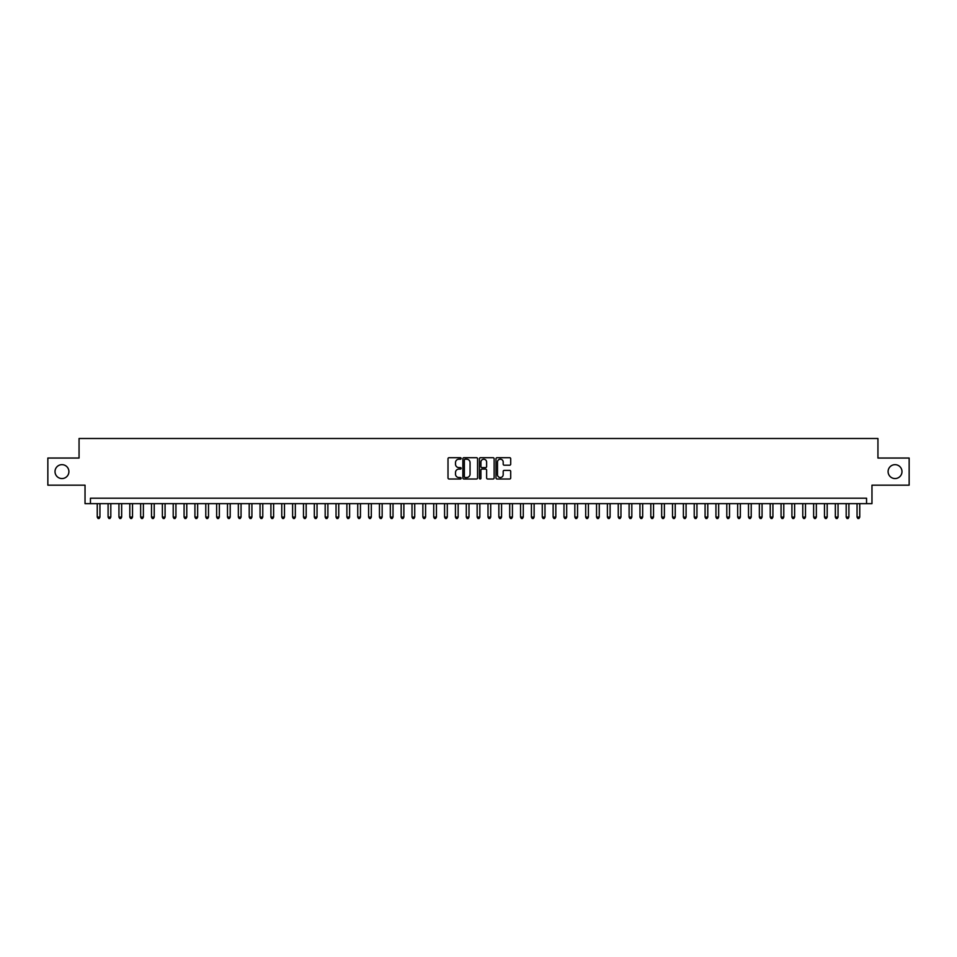 <?xml version="1.0" encoding="UTF-8"?>
<svg xmlns="http://www.w3.org/2000/svg" width="957" height="957" viewBox="0 0 957 957"><rect width="100%" height="100%" fill="white"/><g stroke="black" fill="none" stroke-linecap="round" stroke-linejoin="round"><path stroke-width="1.44" d="M461.13 458.439A0.742 0.742 0 0 0 460.389 457.697L449.072 457.697A1.065 1.065 0 0 0 448.008 458.762L448.008 477.938A1.065 1.065 0 0 0 449.072 479.002L460.389 479.002A0.742 0.742 0 0 0 461.13 478.261A0.742 0.742 0 0 0 460.389 477.519L458.917 477.519A3.409 3.409 0 0 1 455.508 474.11L455.508 472.507A3.409 3.409 0 0 1 458.917 469.097L460.389 469.097A0.742 0.742 0 0 0 461.13 468.356A0.742 0.742 0 0 0 460.389 467.602L458.917 467.602A3.409 3.409 0 0 1 455.508 464.193L455.508 462.602A3.409 3.409 0 0 1 458.917 459.193L460.389 459.193A0.742 0.742 0 0 0 461.13 458.439M888.096 471.61A6.95 6.95 0 0 0 895.034 478.56A6.95 6.95 0 0 0 901.984 471.61A6.95 6.95 0 0 0 895.034 464.659A6.95 6.95 0 0 0 888.096 471.61M55.016 471.61A6.95 6.95 0 0 0 61.966 478.56A6.95 6.95 0 0 0 68.904 471.61A6.95 6.95 0 0 0 61.966 464.659A6.95 6.95 0 0 0 55.016 471.61M509.638 465.21A1.065 1.065 0 0 0 510.703 464.145L510.703 458.762A1.065 1.065 0 0 0 509.638 457.697L497.066 457.697A1.065 1.065 0 0 0 496.001 458.762L496.001 477.938A1.065 1.065 0 0 0 497.066 479.002L509.638 479.002A1.065 1.065 0 0 0 510.703 477.938L510.703 471.442A1.065 1.065 0 0 0 509.638 470.377L504.255 470.377A1.065 1.065 0 0 0 503.191 471.442L503.191 474.66A2.847 2.847 0 0 1 500.344 477.519A2.847 2.847 0 0 1 497.496 474.66L497.496 462.04A2.847 2.847 0 0 1 500.344 459.193A2.847 2.847 0 0 1 503.191 462.04L503.191 464.145A1.065 1.065 0 0 0 504.255 465.21L509.638 465.21M866.552 503.633L871.971 503.633L871.971 485.175L909.15 485.175L909.15 458.044L877.94 458.044L877.94 438.497L79.06 438.497L79.06 458.044L47.85 458.044L47.85 485.175L85.029 485.175L85.029 503.633L866.552 503.633L866.552 498.202L90.448 498.202L90.448 503.633M477.567 458.762A1.065 1.065 0 0 0 476.502 457.697L463.93 457.697A1.065 1.065 0 0 0 462.865 458.762L462.865 477.938A1.065 1.065 0 0 0 463.93 479.002L476.502 479.002A1.065 1.065 0 0 0 477.567 477.938L477.567 458.762M480.498 457.697L493.07 457.697A1.065 1.065 0 0 1 494.135 458.762L494.135 477.938A1.065 1.065 0 0 1 493.07 479.002L487.687 479.002A1.065 1.065 0 0 1 486.623 477.938L486.623 470.162A1.065 1.065 0 0 0 485.558 469.097L481.993 469.097A1.065 1.065 0 0 0 480.928 470.162L480.928 478.261A0.742 0.742 0 0 1 480.175 479.002A0.742 0.742 0 0 1 479.433 478.261L479.433 458.762A1.065 1.065 0 0 1 480.498 457.697M465.102 459.193A0.742 0.742 0 0 0 464.36 459.934L464.36 476.765A0.742 0.742 0 0 0 465.102 477.519L466.645 477.519A3.409 3.409 0 0 0 470.054 474.11L470.054 462.602A3.409 3.409 0 0 0 466.645 459.193L465.102 459.193M486.623 462.087A2.847 2.847 0 0 0 483.775 459.24A2.847 2.847 0 0 0 480.928 462.087L480.928 466.538A1.065 1.065 0 0 0 481.993 467.602L485.558 467.602A1.065 1.065 0 0 0 486.623 466.538L486.623 462.087M97.243 503.633L97.243 517.091L99.947 517.091L99.947 503.633M99.947 517.091L99.133 518.503L98.057 518.503L97.243 517.091M108.093 503.633L108.093 517.091L110.809 517.091L110.809 503.633M110.809 517.091L109.995 518.503L108.907 518.503L108.093 517.091M118.943 503.633L118.943 517.091L121.659 517.091L121.659 503.633M121.659 517.091L120.845 518.503L119.757 518.503L118.943 517.091M129.805 503.633L129.805 517.091L132.521 517.091L132.521 503.633M132.521 517.091L131.695 518.503L130.619 518.503L129.805 517.091M140.655 503.633L140.655 517.091L143.371 517.091L143.371 503.633M143.371 517.091L142.557 518.503L141.469 518.503L140.655 517.091M151.505 503.633L151.505 517.091L154.221 517.091L154.221 503.633M154.221 517.091L153.407 518.503L152.319 518.503L151.505 517.091M162.367 503.633L162.367 517.091L165.083 517.091L165.083 503.633M165.083 517.091L164.269 518.503L163.18 518.503L162.367 517.091M173.217 503.633L173.217 517.091L175.932 517.091L175.932 503.633M175.932 517.091L175.119 518.503L174.03 518.503L173.217 517.091M184.079 503.633L184.079 517.091L186.782 517.091L186.782 503.633M186.782 517.091L185.969 518.503L184.892 518.503L184.079 517.091M194.929 503.633L194.929 517.091L197.644 517.091L197.644 503.633M197.644 517.091L196.831 518.503L195.742 518.503L194.929 517.091M205.779 503.633L205.779 517.091L208.494 517.091L208.494 503.633M208.494 517.091L207.681 518.503L206.592 518.503L205.779 517.091M216.641 503.633L216.641 517.091L219.344 517.091L219.344 503.633M219.344 517.091L218.531 518.503L217.454 518.503L216.641 517.091M227.491 503.633L227.491 517.091L230.206 517.091L230.206 503.633M230.206 517.091L229.393 518.503L228.304 518.503L227.491 517.091M238.341 503.633L238.341 517.091L241.056 517.091L241.056 503.633M241.056 517.091L240.243 518.503L239.154 518.503L238.341 517.091M249.203 503.633L249.203 517.091L251.918 517.091L251.918 503.633M251.918 517.091L251.105 518.503L250.016 518.503L249.203 517.091M260.053 503.633L260.053 517.091L262.768 517.091L262.768 503.633M262.768 517.091L261.955 518.503L260.866 518.503L260.053 517.091M270.915 503.633L270.915 517.091L273.618 517.091L273.618 503.633M273.618 517.091L272.805 518.503L271.728 518.503L270.915 517.091M281.765 503.633L281.765 517.091L284.48 517.091L284.48 503.633M284.48 517.091L283.667 518.503L282.578 518.503L281.765 517.091M292.615 503.633L292.615 517.091L295.33 517.091L295.33 503.633M295.33 517.091L294.517 518.503L293.428 518.503L292.615 517.091M303.477 503.633L303.477 517.091L306.18 517.091L306.18 503.633M306.18 517.091L305.367 518.503L304.29 518.503L303.477 517.091M314.327 503.633L314.327 517.091L317.042 517.091L317.042 503.633M317.042 517.091L316.229 518.503L315.14 518.503L314.327 517.091M325.177 503.633L325.177 517.091L327.892 517.091L327.892 503.633M327.892 517.091L327.079 518.503L325.99 518.503L325.177 517.091M336.039 503.633L336.039 517.091L338.754 517.091L338.754 503.633M338.754 517.091L337.941 518.503L336.852 518.503L336.039 517.091M346.889 503.633L346.889 517.091L349.604 517.091L349.604 503.633M349.604 517.091L348.791 518.503L347.702 518.503L346.889 517.091M357.739 503.633L357.739 517.091L360.454 517.091L360.454 503.633M360.454 517.091L359.641 518.503L358.564 518.503L357.739 517.091M368.601 503.633L368.601 517.091L371.316 517.091L371.316 503.633M371.316 517.091L370.503 518.503L369.414 518.503L368.601 517.091M379.45 503.633L379.45 517.091L382.166 517.091L382.166 503.633M382.166 517.091L381.353 518.503L380.264 518.503L379.45 517.091M390.312 503.633L390.312 517.091L393.016 517.091L393.016 503.633M393.016 517.091L392.203 518.503L391.126 518.503L390.312 517.091M401.162 503.633L401.162 517.091L403.878 517.091L403.878 503.633M403.878 517.091L403.064 518.503L401.976 518.503L401.162 517.091M412.012 503.633L412.012 517.091L414.728 517.091L414.728 503.633M414.728 517.091L413.914 518.503L412.826 518.503L412.012 517.091M422.874 503.633L422.874 517.091L425.59 517.091L425.59 503.633M425.59 517.091L424.776 518.503L423.688 518.503L422.874 517.091M433.724 503.633L433.724 517.091L436.44 517.091L436.44 503.633M436.44 517.091L435.626 518.503L434.538 518.503L433.724 517.091M444.574 503.633L444.574 517.091L447.29 517.091L447.29 503.633M447.29 517.091L446.476 518.503L445.4 518.503L444.574 517.091M455.436 503.633L455.436 517.091L458.152 517.091L458.152 503.633M458.152 517.091L457.338 518.503L456.25 518.503L455.436 517.091M466.286 503.633L466.286 517.091L469.002 517.091L469.002 503.633M469.002 517.091L468.188 518.503L467.1 518.503L466.286 517.091M477.148 503.633L477.148 517.091L479.852 517.091L479.852 503.633M479.852 517.091L479.038 518.503L477.962 518.503L477.148 517.091M487.998 503.633L487.998 517.091L490.714 517.091L490.714 503.633M490.714 517.091L489.9 518.503L488.812 518.503L487.998 517.091M498.848 503.633L498.848 517.091L501.564 517.091L501.564 503.633M501.564 517.091L500.75 518.503L499.662 518.503L498.848 517.091M509.71 503.633L509.71 517.091L512.426 517.091L512.426 503.633M512.426 517.091L511.6 518.503L510.524 518.503L509.71 517.091M520.56 503.633L520.56 517.091L523.276 517.091L523.276 503.633M523.276 517.091L522.462 518.503L521.374 518.503L520.56 517.091M531.41 503.633L531.41 517.091L534.126 517.091L534.126 503.633M534.126 517.091L533.312 518.503L532.224 518.503L531.41 517.091M542.272 503.633L542.272 517.091L544.988 517.091L544.988 503.633M544.988 517.091L544.174 518.503L543.086 518.503L542.272 517.091M553.122 503.633L553.122 517.091L555.838 517.091L555.838 503.633M555.838 517.091L555.024 518.503L553.936 518.503L553.122 517.091M563.984 503.633L563.984 517.091L566.688 517.091L566.688 503.633M566.688 517.091L565.874 518.503L564.797 518.503L563.984 517.091M574.834 503.633L574.834 517.091L577.55 517.091L577.55 503.633M577.55 517.091L576.736 518.503L575.647 518.503L574.834 517.091M585.684 503.633L585.684 517.091L588.399 517.091L588.399 503.633M588.399 517.091L587.586 518.503L586.497 518.503L585.684 517.091M596.546 503.633L596.546 517.091L599.261 517.091L599.261 503.633M599.261 517.091L598.436 518.503L597.359 518.503L596.546 517.091M607.396 503.633L607.396 517.091L610.111 517.091L610.111 503.633M610.111 517.091L609.298 518.503L608.209 518.503L607.396 517.091M618.246 503.633L618.246 517.091L620.961 517.091L620.961 503.633M620.961 517.091L620.148 518.503L619.059 518.503L618.246 517.091M629.108 503.633L629.108 517.091L631.823 517.091L631.823 503.633M631.823 517.091L631.01 518.503L629.921 518.503L629.108 517.091M639.958 503.633L639.958 517.091L642.673 517.091L642.673 503.633M642.673 517.091L641.86 518.503L640.771 518.503L639.958 517.091M650.82 503.633L650.82 517.091L653.523 517.091L653.523 503.633M653.523 517.091L652.71 518.503L651.633 518.503L650.82 517.091M661.67 503.633L661.67 517.091L664.385 517.091L664.385 503.633M664.385 517.091L663.572 518.503L662.483 518.503L661.67 517.091M672.52 503.633L672.52 517.091L675.235 517.091L675.235 503.633M675.235 517.091L674.422 518.503L673.333 518.503L672.52 517.091M683.382 503.633L683.382 517.091L686.085 517.091L686.085 503.633M686.085 517.091L685.272 518.503L684.195 518.503L683.382 517.091M694.232 503.633L694.232 517.091L696.947 517.091L696.947 503.633M696.947 517.091L696.134 518.503L695.045 518.503L694.232 517.091M705.082 503.633L705.082 517.091L707.797 517.091L707.797 503.633M707.797 517.091L706.984 518.503L705.895 518.503L705.082 517.091M715.944 503.633L715.944 517.091L718.659 517.091L718.659 503.633M718.659 517.091L717.846 518.503L716.757 518.503L715.944 517.091M726.794 503.633L726.794 517.091L729.509 517.091L729.509 503.633M729.509 517.091L728.696 518.503L727.607 518.503L726.794 517.091M737.656 503.633L737.656 517.091L740.359 517.091L740.359 503.633M740.359 517.091L739.546 518.503L738.469 518.503L737.656 517.091M748.506 503.633L748.506 517.091L751.221 517.091L751.221 503.633M751.221 517.091L750.408 518.503L749.319 518.503L748.506 517.091M759.356 503.633L759.356 517.091L762.071 517.091L762.071 503.633M762.071 517.091L761.258 518.503L760.169 518.503L759.356 517.091M770.218 503.633L770.218 517.091L772.921 517.091L772.921 503.633M772.921 517.091L772.108 518.503L771.031 518.503L770.218 517.091M781.068 503.633L781.068 517.091L783.783 517.091L783.783 503.633M783.783 517.091L782.97 518.503L781.881 518.503L781.068 517.091M791.918 503.633L791.918 517.091L794.633 517.091L794.633 503.633M794.633 517.091L793.82 518.503L792.731 518.503L791.918 517.091M802.779 503.633L802.779 517.091L805.495 517.091L805.495 503.633M805.495 517.091L804.681 518.503L803.593 518.503L802.779 517.091M813.629 503.633L813.629 517.091L816.345 517.091L816.345 503.633M816.345 517.091L815.531 518.503L814.443 518.503L813.629 517.091M824.479 503.633L824.479 517.091L827.195 517.091L827.195 503.633M827.195 517.091L826.381 518.503L825.305 518.503L824.479 517.091M835.341 503.633L835.341 517.091L838.057 517.091L838.057 503.633M838.057 517.091L837.243 518.503L836.155 518.503L835.341 517.091M846.191 503.633L846.191 517.091L848.907 517.091L848.907 503.633M848.907 517.091L848.093 518.503L847.005 518.503L846.191 517.091M857.053 503.633L857.053 517.091L859.757 517.091L859.757 503.633M859.757 517.091L858.943 518.503L857.867 518.503L857.053 517.091"/></g></svg>
